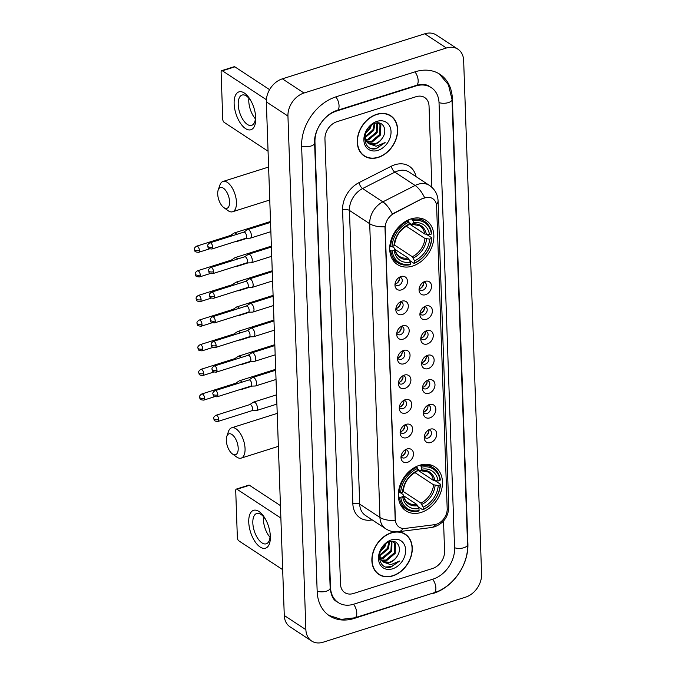 <?xml version="1.0" encoding="UTF-8"?>
<svg xmlns="http://www.w3.org/2000/svg" width="676" height="676" viewBox="0 0 676 676"><rect width="100%" height="100%" fill="white"/><g stroke="black" fill="none" stroke-linecap="round" stroke-linejoin="round"><path stroke-width="1.01" d="M419.576 465.282A26.313 19.984 123.3 0 0 399.558 486.703A26.313 19.984 123.3 0 0 405.946 510.845A26.313 19.984 123.3 0 0 421.216 512.416A26.313 19.984 123.3 0 0 441.234 490.996A26.313 19.984 123.3 0 0 434.845 466.854A26.313 19.984 123.3 0 0 419.576 465.282M410.966 218.931A26.313 19.984 123.3 0 0 390.956 240.352A26.313 19.984 123.3 0 0 397.344 264.493A26.313 19.984 123.3 0 0 412.613 266.065A26.313 19.984 123.3 0 0 432.623 244.644A26.313 19.984 123.3 0 0 426.243 220.503A26.313 19.984 123.3 0 0 410.966 218.931M401.451 289.877A7.444 5.653 -56.7 0 1 394.987 285.475A7.444 5.653 -56.7 0 1 400.826 276.585A7.444 5.653 -56.7 0 1 400.986 276.535A7.444 5.653 -56.7 0 1 407.459 281.233A7.444 5.653 -56.7 0 1 401.451 289.877M395.037 283.903A4.47 3.397 123.3 0 0 396.06 285.162A4.47 3.397 123.3 0 0 398.654 285.433A4.47 3.397 123.3 0 0 402.051 281.791A4.47 3.397 123.3 0 0 400.969 277.692A4.47 3.397 123.3 0 0 399.398 277.253M402.313 314.509A7.444 5.653 -56.7 0 1 395.849 310.115A7.444 5.653 -56.7 0 1 401.688 301.217A7.444 5.653 -56.7 0 1 401.848 301.166A7.444 5.653 -56.7 0 1 408.321 305.865A7.444 5.653 -56.7 0 1 402.313 314.509M395.899 308.535A4.47 3.397 123.3 0 0 396.922 309.802A4.47 3.397 123.3 0 0 399.516 310.064A4.47 3.397 123.3 0 0 402.913 306.431A4.47 3.397 123.3 0 0 401.831 302.333A4.47 3.397 123.3 0 0 400.26 301.893M403.166 339.141A7.444 5.653 -56.7 0 1 396.711 334.747A7.444 5.653 -56.7 0 1 402.55 325.857A7.444 5.653 -56.7 0 1 402.702 325.807A7.444 5.653 -56.7 0 1 409.183 330.496A7.444 5.653 -56.7 0 1 403.166 339.141M396.761 333.167A4.47 3.397 123.3 0 0 397.784 334.434A4.47 3.397 123.3 0 0 400.378 334.704A4.47 3.397 123.3 0 0 403.775 331.063A4.47 3.397 123.3 0 0 402.693 326.964A4.47 3.397 123.3 0 0 401.121 326.525M404.028 363.781A7.444 5.653 -56.7 0 1 397.572 359.378A7.444 5.653 -56.7 0 1 403.411 350.489A7.444 5.653 -56.7 0 1 403.564 350.438A7.444 5.653 -56.7 0 1 410.045 355.137A7.444 5.653 -56.7 0 1 404.028 363.781M397.615 357.807A4.47 3.397 123.3 0 0 398.646 359.074A4.47 3.397 123.3 0 0 401.24 359.336A4.47 3.397 123.3 0 0 404.637 355.703A4.47 3.397 123.3 0 0 403.547 351.605A4.47 3.397 123.3 0 0 401.983 351.165M404.89 388.413A7.444 5.653 -56.7 0 1 398.426 384.019A7.444 5.653 -56.7 0 1 404.273 375.129A7.444 5.653 -56.7 0 1 404.425 375.079A7.444 5.653 -56.7 0 1 410.907 379.768A7.444 5.653 -56.7 0 1 404.89 388.413M398.477 382.439A4.47 3.397 123.3 0 0 399.508 383.706A4.47 3.397 123.3 0 0 402.093 383.976A4.47 3.397 123.3 0 0 405.499 380.334A4.47 3.397 123.3 0 0 404.409 376.236A4.47 3.397 123.3 0 0 402.845 375.797M405.752 413.053A7.444 5.653 -56.7 0 1 399.288 408.65A7.444 5.653 -56.7 0 1 405.127 399.761A7.444 5.653 -56.7 0 1 405.287 399.71A7.444 5.653 -56.7 0 1 411.76 404.409A7.444 5.653 -56.7 0 1 405.752 413.053M399.339 407.079A4.47 3.397 123.3 0 0 400.361 408.338A4.47 3.397 123.3 0 0 402.955 408.608A4.47 3.397 123.3 0 0 406.352 404.975A4.47 3.397 123.3 0 0 405.27 400.868A4.47 3.397 123.3 0 0 403.699 400.437M406.614 437.685A7.444 5.653 -56.7 0 1 400.15 433.291A7.444 5.653 -56.7 0 1 405.989 424.393A7.444 5.653 -56.7 0 1 406.149 424.342A7.444 5.653 -56.7 0 1 412.622 429.04A7.444 5.653 -56.7 0 1 406.614 437.685M400.2 431.71A4.47 3.397 123.3 0 0 401.223 432.978A4.47 3.397 123.3 0 0 403.817 433.24A4.47 3.397 123.3 0 0 407.214 429.606A4.47 3.397 123.3 0 0 406.132 425.508A4.47 3.397 123.3 0 0 404.561 425.069M407.476 462.325A7.444 5.653 -56.7 0 1 401.012 457.922A7.444 5.653 -56.7 0 1 406.851 449.033A7.444 5.653 -56.7 0 1 407.003 448.982A7.444 5.653 -56.7 0 1 413.484 453.672A7.444 5.653 -56.7 0 1 407.476 462.325M401.062 456.351A4.47 3.397 123.3 0 0 402.085 457.61A4.47 3.397 123.3 0 0 404.679 457.88A4.47 3.397 123.3 0 0 408.076 454.238A4.47 3.397 123.3 0 0 406.994 450.14A4.47 3.397 123.3 0 0 405.423 449.701M425.534 294.711A7.444 5.653 -56.7 0 1 419.069 290.317A7.444 5.653 -56.7 0 1 424.908 281.427A7.444 5.653 -56.7 0 1 425.06 281.377A7.444 5.653 -56.7 0 1 431.541 286.066A7.444 5.653 -56.7 0 1 425.534 294.711M419.12 288.736A4.47 3.397 123.3 0 0 420.142 290.004A4.47 3.397 123.3 0 0 422.737 290.274A4.47 3.397 123.3 0 0 426.133 286.632A4.47 3.397 123.3 0 0 425.052 282.534A4.47 3.397 123.3 0 0 423.48 282.095M426.387 319.351A7.444 5.653 -56.7 0 1 419.931 314.948A7.444 5.653 -56.7 0 1 425.77 306.059A7.444 5.653 -56.7 0 1 425.922 306.008A7.444 5.653 -56.7 0 1 432.403 310.707A7.444 5.653 -56.7 0 1 426.387 319.351M419.982 313.377A4.47 3.397 123.3 0 0 421.004 314.636A4.47 3.397 123.3 0 0 423.599 314.906A4.47 3.397 123.3 0 0 426.995 311.273A4.47 3.397 123.3 0 0 425.914 307.166A4.47 3.397 123.3 0 0 424.342 306.735M427.249 343.983A7.444 5.653 -56.7 0 1 420.785 339.589A7.444 5.653 -56.7 0 1 426.632 330.699A7.444 5.653 -56.7 0 1 426.784 330.64A7.444 5.653 -56.7 0 1 433.265 335.338A7.444 5.653 -56.7 0 1 427.249 343.983M420.835 338.008A4.47 3.397 123.3 0 0 421.866 339.276A4.47 3.397 123.3 0 0 424.46 339.546A4.47 3.397 123.3 0 0 427.857 335.904A4.47 3.397 123.3 0 0 426.767 331.806A4.47 3.397 123.3 0 0 425.204 331.367M428.111 368.623A7.444 5.653 -56.7 0 1 421.647 364.22A7.444 5.653 -56.7 0 1 427.485 355.331A7.444 5.653 -56.7 0 1 427.646 355.28A7.444 5.653 -56.7 0 1 434.127 359.978A7.444 5.653 -56.7 0 1 428.111 368.623M421.697 362.649A4.47 3.397 123.3 0 0 422.72 363.908A4.47 3.397 123.3 0 0 425.314 364.178A4.47 3.397 123.3 0 0 428.711 360.536A4.47 3.397 123.3 0 0 427.629 356.438A4.47 3.397 123.3 0 0 426.066 355.998M428.973 393.255A7.444 5.653 -56.7 0 1 422.508 388.861A7.444 5.653 -56.7 0 1 428.347 379.963A7.444 5.653 -56.7 0 1 428.508 379.912A7.444 5.653 -56.7 0 1 434.981 384.61A7.444 5.653 -56.7 0 1 428.973 393.255M422.559 387.28A4.47 3.397 123.3 0 0 423.582 388.548A4.47 3.397 123.3 0 0 426.176 388.81A4.47 3.397 123.3 0 0 429.573 385.176A4.47 3.397 123.3 0 0 428.491 381.078A4.47 3.397 123.3 0 0 426.919 380.639M429.835 417.886A7.444 5.653 -56.7 0 1 423.37 413.492A7.444 5.653 -56.7 0 1 429.209 404.603A7.444 5.653 -56.7 0 1 429.361 404.552A7.444 5.653 -56.7 0 1 435.843 409.242A7.444 5.653 -56.7 0 1 429.835 417.886M423.421 411.912A4.47 3.397 123.3 0 0 424.443 413.18A4.47 3.397 123.3 0 0 427.038 413.45A4.47 3.397 123.3 0 0 430.435 409.808A4.47 3.397 123.3 0 0 429.353 405.71A4.47 3.397 123.3 0 0 427.781 405.27M430.688 442.526A7.444 5.653 -56.7 0 1 424.232 438.124A7.444 5.653 -56.7 0 1 430.071 429.235A7.444 5.653 -56.7 0 1 430.223 429.184A7.444 5.653 -56.7 0 1 436.704 433.882A7.444 5.653 -56.7 0 1 430.688 442.526M424.283 436.552A4.47 3.397 123.3 0 0 425.305 437.82A4.47 3.397 123.3 0 0 427.9 438.082A4.47 3.397 123.3 0 0 431.296 434.448A4.47 3.397 123.3 0 0 430.215 430.35A4.47 3.397 123.3 0 0 428.643 429.911M399.339 277.295A4.47 3.397 -56.7 0 1 395.959 283.658A4.47 3.397 -56.7 0 1 395.046 283.827M400.2 301.927A4.47 3.397 -56.7 0 1 396.812 308.29A4.47 3.397 -56.7 0 1 395.908 308.459M401.054 326.567A4.47 3.397 -56.7 0 1 397.674 332.93A4.47 3.397 -56.7 0 1 396.77 333.099M401.916 351.199A4.47 3.397 -56.7 0 1 398.536 357.562A4.47 3.397 -56.7 0 1 397.632 357.731M402.778 375.839A4.47 3.397 -56.7 0 1 399.398 382.202A4.47 3.397 -56.7 0 1 398.485 382.371M403.64 400.471A4.47 3.397 -56.7 0 1 400.26 406.834A4.47 3.397 -56.7 0 1 399.347 407.003M404.501 425.111A4.47 3.397 -56.7 0 1 401.113 431.474A4.47 3.397 -56.7 0 1 400.209 431.634M405.363 449.743A4.47 3.397 -56.7 0 1 401.975 456.106A4.47 3.397 -56.7 0 1 401.071 456.275M423.421 282.137A4.47 3.397 -56.7 0 1 420.033 288.5A4.47 3.397 -56.7 0 1 419.128 288.669M424.274 306.769A4.47 3.397 -56.7 0 1 420.894 313.132A4.47 3.397 -56.7 0 1 419.99 313.301M425.136 331.409A4.47 3.397 -56.7 0 1 421.756 337.772A4.47 3.397 -56.7 0 1 420.852 337.932M425.998 356.041A4.47 3.397 -56.7 0 1 422.618 362.404A4.47 3.397 -56.7 0 1 421.706 362.573M426.86 380.673A4.47 3.397 -56.7 0 1 423.48 387.035A4.47 3.397 -56.7 0 1 422.568 387.204M427.722 405.313A4.47 3.397 -56.7 0 1 424.334 411.676A4.47 3.397 -56.7 0 1 423.43 411.845M428.576 429.944A4.47 3.397 -56.7 0 1 425.196 436.307A4.47 3.397 -56.7 0 1 424.291 436.476M423.024 198.668A13.41 10.182 -56.7 0 1 424.967 197.874A13.41 10.182 -56.7 0 1 432.75 198.668A13.41 10.182 -56.7 0 1 436.628 206.324L447.191 508.707A13.41 10.182 -56.7 0 1 434.406 524.703L405.068 528.429A13.41 10.182 -56.7 0 1 399.246 527.195A13.41 10.182 -56.7 0 1 395.367 519.54L385.193 228.133A13.41 10.182 -56.7 0 1 394.066 213.371L422.635 198.414L426.421 197.333M376.709 114.303A24.082 18.286 123.3 0 0 358.398 133.907A24.082 18.286 123.3 0 0 364.237 156.004A24.082 18.286 123.3 0 0 378.214 157.44A24.082 18.286 123.3 0 0 396.525 137.836A24.082 18.286 123.3 0 0 390.677 115.748A24.082 18.286 123.3 0 0 376.709 114.303M363.189 155.243A24.082 18.286 123.3 0 0 364.406 155.81M395.975 531.86A24.082 18.286 123.3 0 0 391.32 532.756A24.082 18.286 123.3 0 0 373.008 552.351A24.082 18.286 123.3 0 0 378.847 574.448A24.082 18.286 123.3 0 0 392.824 575.884A24.082 18.286 123.3 0 0 411.135 556.28A24.082 18.286 123.3 0 0 405.296 534.192A24.082 18.286 123.3 0 0 397.26 531.826M377.8 573.687A24.082 18.286 123.3 0 0 379.016 574.254M403.149 528.48A17.382 9.481 82.8 0 1 398.519 531.708C393.914 532.257 389.646 531.277 385.709 528.767A19.857 15.083 -56.7 0 1 379.954 517.427A17.382 7.715 178 0 0 395.215 520.512L384.957 226.806A17.382 7.715 -2 0 1 369.704 223.722A19.857 15.083 -56.7 0 1 382.853 201.854A17.382 6.802 63.1 0 1 392.317 213.954L422.635 198.414M432.555 568.491A14.897 11.306 123.3 0 0 444.58 551.202L443.532 521.019L444.58 551.202A14.897 11.306 123.3 0 1 432.555 568.491L353.447 593.503L432.555 568.491M431.88 187.303L429.04 106.073A14.897 11.306 123.3 0 0 424.731 97.572A14.897 11.306 123.3 0 0 416.086 96.685L336.969 121.697A14.897 11.306 123.3 0 0 324.945 138.994L340.493 584.115A14.897 11.306 123.3 0 0 344.802 592.615A14.897 11.306 123.3 0 0 353.447 593.503A14.897 11.306 123.3 0 1 344.802 592.615A14.897 11.306 123.3 0 1 340.493 584.115L324.945 138.994A14.897 11.306 123.3 0 1 336.969 121.697L416.086 96.685A14.897 11.306 123.3 0 1 424.731 97.572A14.897 11.306 123.3 0 1 429.04 106.073L431.88 187.303M405.186 534.42A24.082 18.286 123.3 0 0 404.18 533.533M390.576 115.976A24.082 18.286 123.3 0 0 389.57 115.089M390.542 115.951A23.837 18.1 123.3 0 0 376.718 114.531A23.837 18.1 123.3 0 0 358.593 133.933A23.837 18.1 123.3 0 0 364.372 155.793A23.837 18.1 123.3 0 0 378.205 157.221A23.837 18.1 123.3 0 0 396.33 137.82A23.837 18.1 123.3 0 0 390.542 115.951L388.387 114.531A23.837 18.1 123.3 0 0 388.354 114.514M365.572 133.062A11.222 8.518 123.3 0 0 370.127 126.192M374.977 123.319L373.752 130.417L364.998 137.693M377.335 122.888L377.183 132.673L368.631 139.898L365.792 140.228M376.836 122.931L376.321 132.107L367.778 139.332L365.547 139.67M377.673 122.88L380.833 125.246L380.613 134.921L372.062 142.146L367.009 142.095M378.729 123.311L379.971 124.688L379.751 134.363L371.209 141.588L366.671 141.681M382.101 138.436C388.21 130.536 383.081 120.412 375.146 123.269C360.967 126.987 361.812 152.489 376.363 148.627L385.092 142.568L376.076 146.244L368.978 143.709A11.222 8.518 123.3 0 0 375.112 144.149A11.222 8.518 123.3 0 0 382.101 138.436C380.056 141.216 377.571 143.016 374.639 143.836L368.15 143.16M368.978 143.709L366.595 141.58L364.829 135.901M367.71 142.898L364.643 138.969M371.411 125.144L370.321 128.161L365.336 133.78M374.234 123.59L372.89 129.851L364.888 136.924M378.129 122.888L379.177 123.573M376.954 121.376A16.19 12.286 123.3 0 0 363.882 140.169A16.19 12.286 123.3 0 0 377.969 150.368A16.19 12.286 123.3 0 0 391.032 131.583A16.19 12.286 123.3 0 0 376.954 121.376M362.184 154.356A23.837 18.1 123.3 0 0 362.209 154.373L364.372 155.793M385.092 142.568L376.676 148.162L371.715 148.509M234.133 103.715A19.857 9.456 72.5 0 1 239.752 91.699A19.857 9.456 72.5 0 1 251.303 101.544A19.857 9.456 72.5 0 1 255.477 114.743A19.857 9.456 72.5 0 1 255.739 117.911A19.857 9.456 72.5 0 1 245.557 128.601A19.857 9.456 72.5 0 1 234.133 103.715M251.641 102.211A15.886 7.563 -107.5 0 0 242.076 95.054A15.886 7.563 -107.5 0 0 238.222 104.526A15.886 7.563 -107.5 0 0 242.988 119.72A15.886 7.563 -107.5 0 0 251.649 125.356A15.886 7.563 -107.5 0 0 255.503 115.883A15.886 7.563 -107.5 0 0 255.367 113.999M255.401 118.841A15.886 7.563 72.5 0 1 248.785 101.189A15.886 7.563 72.5 0 1 248.886 98.231M266.386 99.702L222.379 70.794A2.484 1.183 -107.5 0 0 221.711 70.65A2.484 1.183 -107.5 0 0 221.103 72.129L222.75 119.272A2.484 1.183 -107.5 0 0 224.179 122.381L268.059 151.204M221.711 70.65L234.2 66.704A2.484 1.183 72.5 0 1 234.868 66.848L269.58 89.646M405.161 534.395A23.837 18.1 123.3 0 0 391.328 532.975A23.837 18.1 123.3 0 0 373.203 552.376A23.837 18.1 123.3 0 0 378.983 574.237A23.837 18.1 123.3 0 0 392.815 575.665A23.837 18.1 123.3 0 0 410.94 556.263A23.837 18.1 123.3 0 0 405.161 534.395L402.997 532.975A23.837 18.1 123.3 0 0 402.964 532.958M380.182 551.506A11.222 8.518 123.3 0 0 384.737 544.636M389.587 541.763L388.362 548.861L379.608 556.137M391.945 541.332L391.793 551.117L383.25 558.342L380.411 558.672M391.446 541.375L390.931 550.551L382.388 557.776L380.165 558.114M392.283 541.324L395.443 543.69L395.223 553.365L386.68 560.59L381.627 560.539M393.347 541.755L394.581 543.132L394.361 552.807L385.819 560.032L381.289 560.125M396.711 556.88C402.82 548.98 397.691 538.856 389.765 541.713C375.577 545.431 376.431 570.933 390.981 567.071L399.702 561.012L390.686 564.688L383.596 562.153A11.222 8.518 123.3 0 0 389.722 562.593A11.222 8.518 123.3 0 0 396.711 556.88C394.666 559.66 392.181 561.46 389.249 562.28L382.76 561.604M383.596 562.153L381.213 560.024L379.447 554.345M382.32 561.342L379.253 557.413M386.021 543.588L384.931 546.605L379.946 552.224M388.844 542.034L387.509 548.295L379.506 555.368M392.739 541.332L393.787 542.017M391.565 539.82A16.19 12.286 123.3 0 0 378.501 558.613A16.19 12.286 123.3 0 0 392.579 568.812A16.19 12.286 123.3 0 0 405.642 550.027A16.19 12.286 123.3 0 0 391.565 539.82M376.794 572.8A23.837 18.1 123.3 0 0 376.828 572.817L378.983 574.237M399.702 561.012L391.286 566.606L386.326 566.953M217.706 194.02A10.926 5.197 -107.5 0 0 223.739 207.524A10.926 5.197 -107.5 0 0 229.595 201.82A10.926 5.197 -107.5 0 0 224.702 189.314A10.926 5.197 -107.5 0 0 218.196 190.007A10.926 5.197 -107.5 0 0 217.706 194.02M218.196 190.007L219.886 185.097A15.886 7.563 72.5 0 1 223.021 181.455A15.886 7.563 72.5 0 1 231.682 187.083A15.886 7.563 72.5 0 1 236.456 202.276A15.886 7.563 72.5 0 1 232.603 211.749A15.886 7.563 72.5 0 1 227.939 210.574L223.739 207.524M392.165 250.957L390.787 250.864A24.632 18.7 123.3 0 0 397.733 262.727A24.632 18.7 123.3 0 0 409.935 264.747L410.45 264.206A23.635 17.948 123.3 0 1 392.165 250.957L394.091 250.348A21.353 16.207 123.3 0 0 410.374 262.153L408.101 258.029L394.97 249.402M391.97 246.503L394.429 248.117L394.767 248.937L394.091 250.348M409.031 223.722L424.849 234.048M414.101 263.429A24.632 18.7 123.3 0 0 431.88 237.867L431.584 238.493A23.635 17.948 123.3 0 1 414.608 262.888L414.101 263.429L409.614 260.48M426.7 234.471L431.88 237.867M390.787 250.864L389.765 250.196M389.849 245.903L392.004 246.512A23.635 17.948 123.3 0 1 408.98 222.108L408.405 220.858A24.632 18.7 123.3 0 0 390.627 246.419M408.405 220.858L407.552 220.3M414.608 262.888L414.54 260.835A21.353 16.207 123.3 0 0 429.657 239.101L431.584 238.493M410.374 262.153L410.45 264.206M408.98 222.108L409.048 224.162A21.353 16.207 123.3 0 0 393.931 245.895L392.004 246.512M429.657 239.101L424.959 238.467L406.335 226.232M394.378 244.965L412.267 256.711L414.54 260.835M393.931 245.895L394.615 244.492A19.097 14.5 123.3 0 1 407.89 225.395L406.96 225.421L407.89 225.395L409.048 224.162M394.429 248.117L394.767 248.937A19.097 14.5 123.3 0 0 409.081 259.314M394.615 244.492L394.269 243.673L394.615 244.492M411.422 218.787L413.137 220.79A23.635 17.948 123.3 0 1 431.423 234.04L431.719 233.423A24.632 18.7 123.3 0 0 424.773 221.559A24.632 18.7 123.3 0 0 412.571 219.539M431.423 234.04L429.497 234.656A21.353 16.207 123.3 0 0 413.213 222.852L413.137 220.79M409.031 223.655L424.798 234.014L429.497 234.656M413.213 222.852L412.056 224.077L411.126 224.102L408.997 222.708M426.37 234.454A19.097 14.5 123.3 0 0 412.056 224.077L411.126 224.102M226.308 440.372A10.926 5.197 -107.5 0 0 232.341 453.883A10.926 5.197 -107.5 0 0 238.197 448.18A10.926 5.197 -107.5 0 0 233.305 435.665A10.926 5.197 -107.5 0 0 226.798 436.358A10.926 5.197 -107.5 0 0 226.308 440.372M226.798 436.358L228.488 431.449A15.886 7.563 72.5 0 1 231.623 427.807A15.886 7.563 72.5 0 1 240.284 433.443A15.886 7.563 72.5 0 1 245.058 448.636A15.886 7.563 72.5 0 1 241.205 458.108A15.886 7.563 72.5 0 1 236.541 456.925L232.341 453.883M400.767 497.308L399.389 497.215A24.632 18.7 123.3 0 0 406.335 509.079A24.632 18.7 123.3 0 0 418.537 511.098L419.052 510.557A23.635 17.948 123.3 0 1 400.767 497.308L402.693 496.699A21.353 16.207 123.3 0 0 418.976 508.504L416.703 504.38L403.572 495.753M400.572 492.855L403.031 494.469L403.369 495.288L402.693 496.699M417.633 470.073L433.451 480.399M422.703 509.78A24.632 18.7 123.3 0 0 440.482 484.227L440.186 484.844A23.635 17.948 123.3 0 1 423.21 509.239L422.703 509.78L418.216 506.831M435.302 480.822L440.482 484.227M399.389 497.215L398.367 496.547M398.451 492.255L400.606 492.863A23.635 17.948 123.3 0 1 417.582 468.46L417.007 467.209A24.632 18.7 123.3 0 0 399.229 492.77M417.007 467.209L416.154 466.651M423.21 509.239L423.142 507.186A21.353 16.207 123.3 0 0 438.259 485.452L440.186 484.844M418.976 508.504L419.052 510.557M417.582 468.46L417.65 470.521A21.353 16.207 123.3 0 0 402.533 492.255L400.606 492.863M438.259 485.452L433.561 484.819L414.937 472.583M402.989 491.317L420.869 503.062L423.142 507.186M402.533 492.255L403.217 490.844A19.097 14.5 123.3 0 1 416.5 471.747L415.563 471.772L416.5 471.747L417.65 470.521M403.031 494.469L403.369 495.288A19.097 14.5 123.3 0 0 417.683 505.665M403.217 490.844L402.871 490.024L403.217 490.844M420.033 465.147L421.74 467.141A23.635 17.948 123.3 0 1 440.025 480.399L440.321 479.774A24.632 18.7 123.3 0 0 433.375 467.91A24.632 18.7 123.3 0 0 421.173 465.891M440.025 480.399L438.099 481.008A21.353 16.207 123.3 0 0 421.816 469.203L421.74 467.141M417.633 470.014L433.4 480.374L438.099 481.008M421.816 469.203L420.658 470.428L419.728 470.462L417.599 469.06M434.972 480.805A19.097 14.5 123.3 0 0 420.658 470.428L419.728 470.462M423.514 282.45L422.99 282.416M420.607 288.272A7.444 5.653 123.3 0 0 423.641 283.65M235.501 241.543L236.752 241.509A4.47 2.129 -107.5 0 0 237.039 241.459A4.47 2.129 -107.5 0 0 237.749 240.833M236.701 234.395A4.47 2.129 -107.5 0 0 235.552 233.195A4.47 2.129 -107.5 0 0 234.344 232.933A4.47 2.129 -107.5 0 0 234.082 233.059L230.457 235.468M231.809 235.941A3.228 1.538 -107.5 0 0 231.429 235.62A3.228 1.538 -107.5 0 0 230.558 235.434A3.228 1.538 -107.5 0 0 230.372 235.527M424.376 307.09L423.844 307.056M421.469 312.904A7.444 5.653 123.3 0 0 424.503 308.281M236.363 266.175L237.614 266.141A4.47 2.129 -107.5 0 0 237.901 266.09A4.47 2.129 -107.5 0 0 238.611 265.465M237.555 259.026A4.47 2.129 -107.5 0 0 236.414 257.835A4.47 2.129 -107.5 0 0 235.206 257.573A4.47 2.129 -107.5 0 0 234.944 257.7L231.319 260.108M232.671 260.573A3.228 1.538 -107.5 0 0 232.29 260.26A3.228 1.538 -107.5 0 0 231.42 260.074A3.228 1.538 -107.5 0 0 231.226 260.167M425.238 331.722L424.705 331.688M422.323 337.544A7.444 5.653 123.3 0 0 425.365 332.922M237.225 290.807L238.476 290.773A4.47 2.129 -107.5 0 0 238.763 290.731A4.47 2.129 -107.5 0 0 239.473 290.097M238.417 283.666A4.47 2.129 -107.5 0 0 237.276 282.467A4.47 2.129 -107.5 0 0 236.068 282.205A4.47 2.129 -107.5 0 0 235.806 282.331L232.181 284.74M233.533 285.213A3.228 1.538 -107.5 0 0 233.152 284.892A3.228 1.538 -107.5 0 0 232.282 284.706A3.228 1.538 -107.5 0 0 232.088 284.799M426.1 356.353L425.567 356.328M423.184 362.175A7.444 5.653 123.3 0 0 426.218 357.553M238.087 315.447L239.338 315.413A4.47 2.129 -107.5 0 0 239.625 315.362A4.47 2.129 -107.5 0 0 240.335 314.737M239.279 308.298A4.47 2.129 -107.5 0 0 238.138 307.098A4.47 2.129 -107.5 0 0 236.93 306.845A4.47 2.129 -107.5 0 0 236.668 306.972L233.043 309.371M234.386 309.845A3.228 1.538 -107.5 0 0 234.014 309.532A3.228 1.538 -107.5 0 0 233.135 309.346A3.228 1.538 -107.5 0 0 232.95 309.431M426.962 380.994L426.429 380.96M424.046 386.807A7.444 5.653 123.3 0 0 427.08 382.193M238.949 340.079L240.2 340.045A4.47 2.129 -107.5 0 0 240.487 340.003A4.47 2.129 -107.5 0 0 241.188 339.369M240.141 332.93A4.47 2.129 -107.5 0 0 239 331.739A4.47 2.129 -107.5 0 0 237.791 331.477A4.47 2.129 -107.5 0 0 237.53 331.603L233.896 334.012M235.248 334.476A3.228 1.538 -107.5 0 0 234.868 334.164A3.228 1.538 -107.5 0 0 233.997 333.978A3.228 1.538 -107.5 0 0 233.811 334.071M427.824 405.625L427.291 405.592M424.908 411.447A7.444 5.653 123.3 0 0 427.942 406.825M239.803 364.719L241.053 364.685A4.47 2.129 -107.5 0 0 241.34 364.634A4.47 2.129 -107.5 0 0 242.05 364.009M241.002 357.57A4.47 2.129 -107.5 0 0 239.853 356.37A4.47 2.129 -107.5 0 0 238.645 356.117A4.47 2.129 -107.5 0 0 238.383 356.244L234.758 358.643M236.11 359.117A3.228 1.538 -107.5 0 0 235.73 358.804A3.228 1.538 -107.5 0 0 234.859 358.61A3.228 1.538 -107.5 0 0 234.673 358.702M428.677 430.266L428.145 430.232M425.77 436.079A7.444 5.653 123.3 0 0 428.804 431.457M240.664 389.351L241.915 389.317A4.47 2.129 -107.5 0 0 242.202 389.275A4.47 2.129 -107.5 0 0 242.912 388.641M241.856 382.202A4.47 2.129 -107.5 0 0 240.715 381.01A4.47 2.129 -107.5 0 0 239.507 380.749A4.47 2.129 -107.5 0 0 239.245 380.875L235.62 383.284M236.972 383.748A3.228 1.538 -107.5 0 0 236.592 383.436A3.228 1.538 -107.5 0 0 235.721 383.25A3.228 1.538 -107.5 0 0 235.527 383.343M399.44 277.616L398.908 277.582M396.525 283.43A7.444 5.653 123.3 0 0 399.558 278.808M245.692 238.315L250.044 238.197A4.47 2.129 -107.5 0 0 250.331 238.155A4.47 2.129 -107.5 0 0 251.413 235.493A4.47 2.129 -107.5 0 0 248.844 229.891A4.47 2.129 -107.5 0 0 247.636 229.629A4.47 2.129 -107.5 0 0 247.374 229.755L243.749 232.164M245.582 238.324A3.228 1.538 -107.5 0 0 245.794 238.29A3.228 1.538 -107.5 0 0 246.579 236.363A3.228 1.538 -107.5 0 0 244.72 232.316A3.228 1.538 -107.5 0 0 243.85 232.13A3.228 1.538 -107.5 0 0 243.656 232.223M400.302 302.248L399.769 302.214M397.387 308.062A7.444 5.653 123.3 0 0 400.42 303.448M246.554 262.956L250.906 262.837A4.47 2.129 -107.5 0 0 251.193 262.787A4.47 2.129 -107.5 0 0 252.275 260.125A4.47 2.129 -107.5 0 0 249.706 254.522A4.47 2.129 -107.5 0 0 248.498 254.269A4.47 2.129 -107.5 0 0 248.236 254.396L244.611 256.795M246.444 262.956A3.228 1.538 -107.5 0 0 246.655 262.922A3.228 1.538 -107.5 0 0 247.433 260.995A3.228 1.538 -107.5 0 0 245.582 256.956A3.228 1.538 -107.5 0 0 244.704 256.77A3.228 1.538 -107.5 0 0 244.518 256.855M401.155 326.88L400.631 326.846M398.248 332.702A7.444 5.653 123.3 0 0 401.282 328.08M247.416 287.587L251.768 287.469A4.47 2.129 -107.5 0 0 252.055 287.427A4.47 2.129 -107.5 0 0 253.137 284.757A4.47 2.129 -107.5 0 0 250.568 279.163A4.47 2.129 -107.5 0 0 249.36 278.901A4.47 2.129 -107.5 0 0 249.098 279.027L245.472 281.436M247.306 287.587A3.228 1.538 -107.5 0 0 247.517 287.553A3.228 1.538 -107.5 0 0 248.295 285.635A3.228 1.538 -107.5 0 0 246.444 281.588A3.228 1.538 -107.5 0 0 245.565 281.402A3.228 1.538 -107.5 0 0 245.38 281.495M402.017 351.52L401.485 351.486M399.11 357.334A7.444 5.653 123.3 0 0 402.144 352.711M248.278 312.227L252.63 312.109A4.47 2.129 -107.5 0 0 252.909 312.058A4.47 2.129 -107.5 0 0 253.999 309.397A4.47 2.129 -107.5 0 0 251.421 303.794A4.47 2.129 -107.5 0 0 250.221 303.541A4.47 2.129 -107.5 0 0 249.959 303.659L246.326 306.067M248.168 312.227A3.228 1.538 -107.5 0 0 248.371 312.194A3.228 1.538 -107.5 0 0 249.157 310.267A3.228 1.538 -107.5 0 0 247.298 306.228A3.228 1.538 -107.5 0 0 246.427 306.034A3.228 1.538 -107.5 0 0 246.241 306.127M402.879 376.152L402.347 376.118M399.964 381.974A7.444 5.653 123.3 0 0 403.006 377.352M249.131 336.859L253.483 336.741A4.47 2.129 -107.5 0 0 253.77 336.69A4.47 2.129 -107.5 0 0 254.852 334.029A4.47 2.129 -107.5 0 0 252.283 328.435A4.47 2.129 -107.5 0 0 251.075 328.173A4.47 2.129 -107.5 0 0 250.813 328.299L247.188 330.708M249.03 336.859A3.228 1.538 -107.5 0 0 249.233 336.825A3.228 1.538 -107.5 0 0 250.019 334.907A3.228 1.538 -107.5 0 0 248.16 330.86A3.228 1.538 -107.5 0 0 247.289 330.674A3.228 1.538 -107.5 0 0 247.103 330.767M403.741 400.792L403.209 400.758M400.826 406.606A7.444 5.653 123.3 0 0 403.859 401.983M249.993 361.491L254.345 361.381A4.47 2.129 -107.5 0 0 254.632 361.33A4.47 2.129 -107.5 0 0 255.714 358.669A4.47 2.129 -107.5 0 0 253.145 353.066A4.47 2.129 -107.5 0 0 251.937 352.804A4.47 2.129 -107.5 0 0 251.675 352.931L248.05 355.339M249.892 361.499A3.228 1.538 -107.5 0 0 250.095 361.466A3.228 1.538 -107.5 0 0 250.88 359.539A3.228 1.538 -107.5 0 0 249.021 355.491A3.228 1.538 -107.5 0 0 248.151 355.306A3.228 1.538 -107.5 0 0 247.957 355.399M404.603 425.424L404.071 425.39M401.688 431.246A7.444 5.653 123.3 0 0 404.721 426.624M250.855 386.131L255.207 386.013A4.47 2.129 -107.5 0 0 255.494 385.962A4.47 2.129 -107.5 0 0 256.576 383.3A4.47 2.129 -107.5 0 0 254.007 377.698A4.47 2.129 -107.5 0 0 252.799 377.445A4.47 2.129 -107.5 0 0 252.537 377.571L248.912 379.971M250.745 386.131A3.228 1.538 -107.5 0 0 250.957 386.097A3.228 1.538 -107.5 0 0 251.734 384.171A3.228 1.538 -107.5 0 0 249.883 380.132A3.228 1.538 -107.5 0 0 249.013 379.946A3.228 1.538 -107.5 0 0 248.819 380.03M405.456 450.055L404.932 450.03M402.55 455.877A7.444 5.653 123.3 0 0 405.583 451.255M251.717 410.763L256.069 410.645A4.47 2.129 -107.5 0 0 256.356 410.602A4.47 2.129 -107.5 0 0 257.438 407.932A4.47 2.129 -107.5 0 0 254.869 402.338A4.47 2.129 -107.5 0 0 253.661 402.076A4.47 2.129 -107.5 0 0 253.399 402.203L249.774 404.611M251.607 410.771A3.228 1.538 -107.5 0 0 251.818 410.729A3.228 1.538 -107.5 0 0 252.596 408.811A3.228 1.538 -107.5 0 0 250.745 404.763A3.228 1.538 -107.5 0 0 249.866 404.578A3.228 1.538 -107.5 0 0 249.681 404.67M248.751 522.159A19.857 9.456 72.5 0 1 254.362 510.143A19.857 9.456 72.5 0 1 265.913 519.988A19.857 9.456 72.5 0 1 270.087 533.187A19.857 9.456 72.5 0 1 270.358 536.355A19.857 9.456 72.5 0 1 260.175 547.045A19.857 9.456 72.5 0 1 248.751 522.159M266.251 520.655A15.886 7.563 -107.5 0 0 256.686 513.498A15.886 7.563 -107.5 0 0 252.832 522.971A15.886 7.563 -107.5 0 0 257.607 538.172A15.886 7.563 -107.5 0 0 266.268 543.8A15.886 7.563 -107.5 0 0 270.113 534.327A15.886 7.563 -107.5 0 0 269.977 532.451M270.02 537.285A15.886 7.563 72.5 0 1 263.403 519.633A15.886 7.563 72.5 0 1 263.496 516.675M280.87 518.061L236.989 489.238A2.484 1.183 -107.5 0 0 236.321 489.094A2.484 1.183 -107.5 0 0 235.721 490.573L237.36 537.716A2.484 1.183 -107.5 0 0 238.789 540.825L282.669 569.648M236.321 489.094L248.81 485.148A2.484 1.183 72.5 0 1 249.478 485.292L280.439 505.623M353.818 604.175L432.927 579.163A26.812 20.356 123.3 0 0 454.576 548.042L439.037 102.913A26.812 20.356 123.3 0 0 431.271 87.618A26.812 20.356 123.3 0 0 415.706 86.013L336.597 111.025A26.812 20.356 123.3 0 0 314.957 142.154L330.496 587.275A26.812 20.356 123.3 0 0 338.262 602.578A26.812 20.356 123.3 0 0 353.818 604.175M465.553 597.17A19.857 15.083 123.3 0 0 481.591 574.118L463.651 60.51A19.857 15.083 123.3 0 0 457.905 49.179A19.857 15.083 123.3 0 0 446.38 47.996L303.98 93.018A19.857 15.083 123.3 0 0 287.942 116.069L305.882 629.677A19.857 15.083 123.3 0 0 311.628 641.017A19.857 15.083 123.3 0 0 323.153 642.2L465.553 597.17M457.905 49.179L436.299 34.983A19.857 15.083 123.3 0 0 424.773 33.8L282.374 78.83A19.857 15.083 123.3 0 0 266.336 101.882L284.275 615.49A19.857 15.083 123.3 0 0 290.021 626.821L311.628 641.017M433.426 593.393A42.698 32.423 123.3 0 0 467.902 543.825L452.354 98.704A42.698 32.423 123.3 0 0 439.992 74.335A42.698 32.423 123.3 0 0 415.216 71.783L336.099 96.795A42.698 32.423 123.3 0 0 301.631 146.362L317.171 591.492A42.698 32.423 123.3 0 0 329.542 615.861A42.698 32.423 123.3 0 0 354.317 618.405L432.978 593.097M372.273 519.937L370.803 520.123A24.826 18.852 -56.7 0 1 352.838 503.671L342.58 209.957A24.826 18.852 -56.7 0 1 359.015 182.621A4.969 1.943 -116.9 0 0 362.598 188.545L382.853 201.854L415.115 185.469A19.857 15.083 -56.7 0 1 417.996 184.286A19.857 15.083 -56.7 0 1 429.522 185.469L409.267 172.169A19.857 15.083 123.3 0 0 397.741 170.977A19.857 15.083 123.3 0 0 394.86 172.16L362.598 188.545A19.857 15.083 123.3 0 0 349.441 210.413L359.7 504.127A19.857 15.083 123.3 0 0 365.454 515.458L385.709 528.767M424.621 197.662A17.382 6.802 63.1 0 0 415.115 185.469L394.86 172.16A4.969 1.943 -116.9 0 1 391.286 166.237A24.826 18.852 -56.7 0 1 416.019 176.597M447.157 510.143A17.382 7.715 -2 0 0 448.754 506.747L438.065 200.806A17.382 7.715 178 0 1 436.383 204.287M352.838 503.671A4.969 2.205 -2 0 1 359.7 504.127L379.954 517.427L369.704 223.722L349.441 210.413A4.969 2.205 -2 0 0 342.58 209.957M435.767 524.441A17.382 9.481 82.8 0 1 431.204 527.559L398.519 531.708M359.015 182.621L391.286 166.237M371.006 519.109A4.969 2.712 -97.2 0 0 370.803 520.123M234.868 66.848L222.379 70.794M394.818 248.624C395.519 252.258 397.082 254.852 399.524 256.424A18.37 13.951 123.3 0 0 408.101 258.029M413.239 257.995A19.097 14.5 123.3 0 0 426.522 238.898M412.267 256.711A18.37 13.951 123.3 0 0 424.959 238.467M424.798 234.014A18.37 13.951 123.3 0 0 419.703 225.708L411.718 224.263M403.42 494.976C404.121 498.609 405.685 501.212 408.127 502.775A18.37 13.951 123.3 0 0 416.703 504.38M421.841 504.347A19.097 14.5 123.3 0 0 435.124 485.25M420.869 503.062A18.37 13.951 123.3 0 0 433.561 484.819M433.4 480.374A18.37 13.951 123.3 0 0 428.305 472.068L420.32 470.623M199.395 250.382A3.228 1.538 -107.5 0 0 198.423 247.298A3.228 1.538 -107.5 0 0 196.665 246.157C194.882 247.281 194.13 248.345 194.409 249.343A3.228 1.436 178 0 0 194.933 250.086A3.228 1.436 -2 0 0 199.395 250.382A3.228 1.538 -107.5 0 1 198.609 252.309L209.56 248.844M200.257 275.022A3.228 1.538 -107.5 0 0 199.285 271.929A3.228 1.538 -107.5 0 0 197.527 270.789C195.736 271.921 194.992 272.986 195.271 273.983A3.228 1.436 178 0 0 195.795 274.726A3.228 1.436 -2 0 0 200.257 275.022A3.228 1.538 -107.5 0 1 199.471 276.94L210.413 273.484M201.11 299.654A3.228 1.538 -107.5 0 0 200.147 296.57A3.228 1.538 -107.5 0 0 198.389 295.42C196.598 296.553 195.846 297.617 196.133 298.615A3.228 1.436 178 0 0 196.648 299.358A3.228 1.436 -2 0 0 201.11 299.654A3.228 1.538 -107.5 0 1 200.333 301.58L211.275 298.116M201.972 324.294A3.228 1.538 -107.5 0 0 201.009 321.201A3.228 1.538 -107.5 0 0 199.243 320.061C197.46 321.193 196.708 322.258 196.995 323.246A3.228 1.436 178 0 0 197.51 323.99A3.228 1.436 -2 0 0 201.972 324.294A3.228 1.538 -107.5 0 1 201.194 326.212L212.137 322.756M202.834 348.926A3.228 1.538 -107.5 0 0 201.862 345.842A3.228 1.538 -107.5 0 0 200.104 344.692C198.321 345.825 197.569 346.889 197.857 347.886A3.228 1.436 178 0 0 198.372 348.63A3.228 1.436 -2 0 0 202.834 348.926A3.228 1.538 -107.5 0 1 202.056 350.852L212.999 347.388M203.696 373.558A3.228 1.538 -107.5 0 0 202.724 370.473A3.228 1.538 -107.5 0 0 200.966 369.333C199.183 370.465 198.431 371.521 198.71 372.518A3.228 1.436 178 0 0 199.234 373.262A3.228 1.436 -2 0 0 203.696 373.558A3.228 1.538 -107.5 0 1 202.91 375.484L213.861 372.028M204.558 398.198A3.228 1.538 -107.5 0 0 203.586 395.114A3.228 1.538 -107.5 0 0 201.828 393.964C200.037 395.097 199.293 396.161 199.572 397.158A3.228 1.436 178 0 0 200.096 397.902A3.228 1.436 -2 0 0 204.558 398.198A3.228 1.538 -107.5 0 1 203.772 400.124L214.714 396.66M212.686 247.078A3.228 1.538 -107.5 0 0 211.715 243.994A3.228 1.538 -107.5 0 0 209.957 242.845C208.166 243.977 207.422 245.042 207.701 246.039A3.228 1.436 178 0 0 208.225 246.782A3.228 1.436 -2 0 0 212.686 247.078A3.228 1.538 -107.5 0 1 211.901 249.005L245.794 238.29M213.54 271.718A3.228 1.538 -107.5 0 0 212.577 268.625A3.228 1.538 -107.5 0 0 210.819 267.485C209.028 268.617 208.276 269.682 208.563 270.67A3.228 1.436 178 0 0 209.078 271.414A3.228 1.436 -2 0 0 213.54 271.718A3.228 1.538 -107.5 0 1 212.763 273.636L246.655 262.922M214.402 296.35A3.228 1.538 -107.5 0 0 213.439 293.266A3.228 1.538 -107.5 0 0 211.672 292.116C209.89 293.249 209.137 294.313 209.425 295.311A3.228 1.436 178 0 0 209.94 296.054A3.228 1.436 -2 0 0 214.402 296.35A3.228 1.538 -107.5 0 1 213.624 298.277L247.517 287.553M215.264 320.982A3.228 1.538 -107.5 0 0 214.292 317.897A3.228 1.538 -107.5 0 0 212.534 316.757C210.751 317.889 209.999 318.945 210.287 319.942A3.228 1.436 178 0 0 210.802 320.686A3.228 1.436 -2 0 0 215.264 320.982A3.228 1.538 -107.5 0 1 214.478 322.908L248.371 312.194M216.126 345.622A3.228 1.538 -107.5 0 0 215.154 342.538A3.228 1.538 -107.5 0 0 213.396 341.388C211.613 342.521 210.861 343.585 211.14 344.583A3.228 1.436 178 0 0 211.664 345.326A3.228 1.436 -2 0 0 216.126 345.622A3.228 1.538 -107.5 0 1 215.34 347.548L249.233 336.825M216.988 370.254A3.228 1.538 -107.5 0 0 216.016 367.169A3.228 1.538 -107.5 0 0 214.258 366.029C212.467 367.152 211.723 368.217 212.002 369.214A3.228 1.436 178 0 0 212.526 369.958A3.228 1.436 -2 0 0 216.988 370.254A3.228 1.538 -107.5 0 1 216.202 372.18L250.095 361.466M217.841 394.894A3.228 1.538 -107.5 0 0 216.878 391.801A3.228 1.538 -107.5 0 0 215.12 390.66C213.329 391.793 212.577 392.857 212.864 393.855A3.228 1.436 178 0 0 213.379 394.59A3.228 1.436 -2 0 0 217.841 394.894A3.228 1.538 -107.5 0 1 217.064 396.812L250.957 386.097M218.703 419.526A3.228 1.538 -107.5 0 0 217.74 416.441A3.228 1.538 -107.5 0 0 215.974 415.292C214.191 416.424 213.439 417.489 213.726 418.486A3.228 1.436 178 0 0 214.241 419.23A3.228 1.436 -2 0 0 218.703 419.526A3.228 1.538 -107.5 0 1 217.925 421.452L251.818 410.729M249.478 485.292L236.989 489.238M439.197 73.836L448.442 84.779L452.016 99.465L467.555 544.594A7.943 3.524 178 0 1 463.939 547.712A7.943 3.524 178 0 1 454.568 547.737M467.555 544.594C468.629 564.705 453.03 587.148 433.958 592.793A7.943 3.777 -107.5 0 0 435.876 588.052A7.943 3.777 -107.5 0 0 432.606 579.264M433.958 592.793L354.841 617.805A7.943 3.777 -107.5 0 0 356.767 613.064A7.943 3.777 -107.5 0 0 353.497 604.276M317.162 591.179A7.943 3.524 -2 0 0 326.533 591.154A7.943 3.524 -2 0 0 330.158 588.044L314.61 142.915C313.579 130.206 325.24 113.543 337.13 110.425L416.239 85.413C422.289 83.9 426.759 84.28 429.649 86.553M301.623 146.058A7.943 3.524 -2 0 0 310.994 146.033A7.943 3.524 -2 0 0 314.61 142.915M335.778 96.905A7.943 3.777 72.5 0 1 339.048 105.684A7.943 3.777 72.5 0 1 337.13 110.425M414.887 71.884A7.943 3.777 72.5 0 1 418.165 80.672A7.943 3.777 72.5 0 1 416.239 85.413M452.016 99.465A7.943 3.524 178 0 1 448.399 102.583A7.943 3.524 178 0 1 439.02 102.608M284.275 615.49L305.882 629.677M266.336 101.882L287.942 116.069M282.374 78.83L303.98 93.018M424.773 33.8L446.38 47.996M353.852 618.101L354.317 618.405M336.175 110.746L336.597 111.025M415.258 85.717L415.706 86.013M431.204 527.559L434.617 526.807C443.794 523.241 448.509 516.557 448.754 506.747M438.065 200.806C437.735 194.358 434.879 189.246 429.522 185.469M269.766 200.003L232.603 211.749M392.384 259.221L397.733 262.727M394.666 244.298C395.891 235.755 400.234 229.502 407.696 225.539M419.433 218.052L424.773 221.559M268.609 167.04L223.021 181.455M278.368 446.354L241.205 458.108M400.986 505.572L406.335 509.079M403.268 490.649C404.501 482.106 408.836 475.853 416.298 471.89M428.035 464.404L433.375 467.91M277.219 413.391L231.623 427.807M247.095 238.282L237.039 241.459M270.518 221.5L234.344 232.933M196.665 246.157L230.558 235.434M198.609 252.309C193.615 251.928 195.229 250.88 194.409 249.343M247.957 262.913L237.901 266.09M271.372 246.14L235.206 257.573M197.527 270.789L231.42 260.074M199.471 276.94C194.477 276.56 196.091 275.512 195.271 273.983M248.819 287.553L238.763 290.731M272.234 270.772L236.068 282.205M198.389 295.42L232.282 284.706M200.333 301.58C195.33 301.2 196.953 300.152 196.133 298.615M249.672 312.185L239.625 315.362M273.096 295.404L236.93 306.845M199.243 320.061L233.135 309.346M201.194 326.212C196.192 325.832 197.806 324.784 196.995 323.246M250.534 336.825L240.487 340.003M273.957 320.044L237.791 331.477M200.104 344.692L233.997 333.978M202.056 350.852C197.054 350.464 198.668 349.424 197.857 347.886M251.396 361.457L241.34 364.634M274.819 344.675L238.645 356.117M200.966 369.333L234.859 358.61M202.91 375.484C197.916 375.104 199.53 374.056 198.71 372.518M252.258 386.089L242.202 389.275M275.673 369.316L239.507 380.749M201.828 393.964L235.721 383.25M203.772 400.124C198.778 399.736 200.392 398.696 199.572 397.158M270.873 231.657L250.331 238.155M270.544 222.387L247.636 229.629M209.957 242.845L243.85 232.13M211.901 249.005C206.907 248.624 208.521 247.577 207.701 246.039M271.727 256.297L251.193 262.787M271.406 247.019L248.498 254.269M210.819 267.485L244.704 256.77M212.763 273.636C207.76 273.256 209.383 272.208 208.563 270.67M272.589 280.929L252.055 287.427M272.267 271.659L249.36 278.901M211.672 292.116L245.565 281.402M213.624 298.277C208.622 297.888 210.236 296.849 209.425 295.311M273.45 305.569L252.909 312.058M273.129 296.291L250.221 303.541M212.534 316.757L246.427 306.034M214.478 322.908C209.484 322.528 211.098 321.48 210.287 319.942M274.312 330.201L253.77 336.69M273.983 320.931L251.075 328.173M213.396 341.388L247.289 330.674M215.34 347.548C210.346 347.16 211.96 346.12 211.14 344.583M275.174 354.832L254.632 361.33M274.845 345.563L251.937 352.804M214.258 366.029L248.151 355.306M216.202 372.18C211.208 371.8 212.822 370.752 212.002 369.214M276.028 379.473L255.494 385.962M275.707 370.203L252.799 377.445M215.12 390.66L249.013 379.946M217.064 396.812C212.061 396.432 213.684 395.384 212.864 393.855M276.89 404.104L256.356 410.602M276.569 394.835L253.661 402.076M215.974 415.292L249.866 404.578M217.925 421.452C212.923 421.063 214.537 420.024 213.726 418.486M328.764 615.329L341.219 619.377L354.841 617.805M336.64 601.513C333.243 599.958 331.079 595.463 330.158 588.044"/></g></svg>
